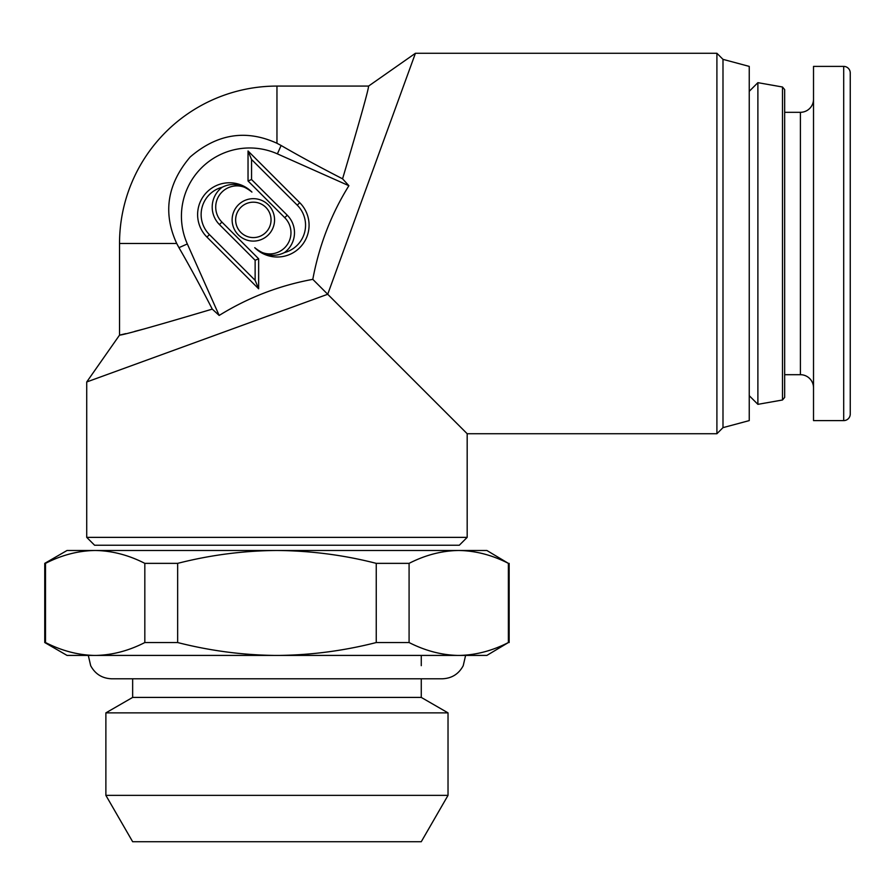 <?xml version="1.0" encoding="UTF-8"?>
<svg xmlns="http://www.w3.org/2000/svg" width="895" height="895" viewBox="0 0 895 895"><rect width="100%" height="100%" fill="white"/><g stroke="black" fill="none" stroke-linecap="round" stroke-linejoin="round"><path stroke-width="1.34" d="M843.694 420.605A6.556 6.556 0 0 0 850.25 414.049L850.25 72.954A6.556 6.556 0 0 0 843.694 66.398L843.694 420.605L813.521 420.605L813.521 66.398L843.694 66.398M813.521 99.188A13.123 13.123 0 0 1 800.399 112.311L800.399 374.692A13.123 13.123 0 0 1 813.521 387.803M784.658 374.692L800.399 374.692M784.658 112.311L800.399 112.311M850.25 361.916L850.25 361.166M850.25 396.988L850.25 391.372M344.72 247.546L415.425 53.275L368.583 86.077C368.55 89.556 359.88 120.467 342.572 178.821L348.893 185.712C331.139 214.263 319.112 245.476 312.803 279.352L327.715 294.265L312.803 279.352C279.397 285.471 248.183 297.509 219.163 315.443L212.272 309.122C153.951 326.418 123.04 335.088 119.527 335.133L125.792 333.634M134.664 331.418L144.777 328.778M86.725 537.369L467.179 537.369L459.303 545.234L94.602 545.234L86.725 537.369L86.725 381.975L119.527 335.133L119.527 243.496A157.43 157.43 0 0 1 276.958 86.077L276.958 143.267C246.103 129.193 217.172 133.78 190.154 157.017C167.164 184.101 162.689 212.932 176.718 243.496L178.955 247.669C189.214 265.356 200.323 285.829 212.272 309.122M467.179 537.369L467.179 433.728L327.715 294.265L86.725 381.975M722.992 427.642L722.992 59.361L749.238 66.398L749.238 420.605L722.992 427.642L716.906 433.728L716.906 53.275L415.425 53.275M722.992 59.361L716.906 53.275M268.343 204.888A21.212 21.212 0 0 0 238.338 204.888A21.212 21.212 0 0 0 238.338 234.882A21.212 21.212 0 0 0 268.343 234.882A21.212 21.212 0 0 0 268.343 204.888M265.86 207.371A17.699 17.699 0 0 0 240.822 207.371A17.699 17.699 0 0 0 240.822 232.398A17.699 17.699 0 0 0 265.86 232.398A17.699 17.699 0 0 0 265.86 207.371M348.893 185.712L277.394 153.873A68.221 68.221 0 0 0 187.323 243.943L219.163 315.443M342.572 178.821C319.291 166.862 298.807 155.764 281.131 145.493L276.958 143.267L281.131 145.493L277.394 153.873M219.443 224.567A24.724 24.724 0 0 1 222.206 187.223A28.304 28.304 0 0 0 209.419 234.602L255.131 280.314L255.131 260.255L219.443 224.567L221.926 222.083A21.212 21.212 0 0 1 221.926 192.089A21.212 21.212 0 0 1 251.931 192.089A31.817 31.817 0 0 0 206.935 192.089A31.817 31.817 0 0 0 206.935 237.085L258.644 288.794L258.644 258.8L221.926 222.083M255.131 260.255L258.644 258.8M255.131 280.314L258.644 288.794M222.206 187.223C231.928 182.367 241.829 183.99 251.931 192.089M284.476 252.558A28.304 28.304 0 0 0 297.263 205.179L251.551 159.467L251.551 179.526L287.239 215.203A24.724 24.724 0 0 1 284.476 252.558C274.754 257.402 264.853 255.78 254.751 247.691A31.817 31.817 0 0 0 299.747 247.691A31.817 31.817 0 0 0 299.747 202.684L248.038 150.975L248.038 180.98L284.755 217.686A21.212 21.212 0 0 1 284.755 247.691A21.212 21.212 0 0 1 254.751 247.691M251.551 179.526L248.038 180.98M251.551 159.467L248.038 150.975M346.186 243.496L327.715 294.265M119.527 243.496L176.718 243.496L178.955 247.669L187.323 243.943M421.265 841.725L132.65 841.725L105.878 795.364L448.026 795.364L421.265 841.725M421.265 678.79L421.265 697.418L448.026 712.867L105.878 712.867L105.878 795.364M421.265 697.418L132.65 697.418L105.878 712.867M480.302 655.431L73.614 655.431M44.75 563.358L67.047 550.481L486.858 550.481L508.382 563.358C492.127 555.045 475.569 550.761 458.732 550.481C441.861 550.738 425.315 555.034 409.082 563.358L376.247 563.358C343.87 555.045 310.778 550.761 276.958 550.481C243.507 550.705 210.415 555.001 177.657 563.358L144.822 563.358C128.567 555.045 112.009 550.761 95.172 550.481C78.301 550.738 61.755 555.034 45.522 563.358L44.75 563.358L44.75 642.543L45.522 642.543L45.522 563.358M45.522 642.543C61.375 650.598 77.373 654.894 93.516 655.409L67.047 655.431M93.516 655.409L67.024 655.409L44.75 642.543M177.657 642.543C209.452 650.631 241.449 654.927 273.635 655.409L96.828 655.409C113.128 654.871 129.115 650.575 144.822 642.543L177.657 642.543L177.657 563.358M273.635 655.409L96.828 655.409M409.082 642.543C424.935 650.598 440.933 654.894 457.076 655.409L280.269 655.409C312.579 654.905 344.564 650.62 376.247 642.543L409.082 642.543L409.082 563.358M457.076 655.409L280.269 655.409M486.858 655.409L460.399 655.409C476.688 654.871 492.686 650.575 508.382 642.543L486.88 655.409L460.399 655.409M508.382 563.358L508.382 642.543M376.247 563.358L376.247 642.543M144.822 563.358L144.822 642.543M782.487 399.998L784.658 397.414L784.658 89.589L782.487 87.005L757.886 82.664L757.886 404.339L782.487 399.998L782.487 87.005M209.419 234.602L206.935 237.085M287.239 215.203L284.755 217.686M297.263 205.179L299.747 202.684M716.906 433.728L467.179 433.728M276.958 86.077L368.583 86.077M448.026 712.867L448.026 795.364M421.265 655.431L421.265 665.667M132.65 678.79L132.65 697.418M509.154 563.358L509.154 642.543M465.601 655.431L463.218 665.712C458.721 674.058 451.729 678.41 442.253 678.79L111.651 678.79C102.175 678.41 95.194 674.058 90.686 665.712L88.303 655.431M749.238 395.679L757.886 404.339M749.238 91.324L757.886 82.664"/></g></svg>
